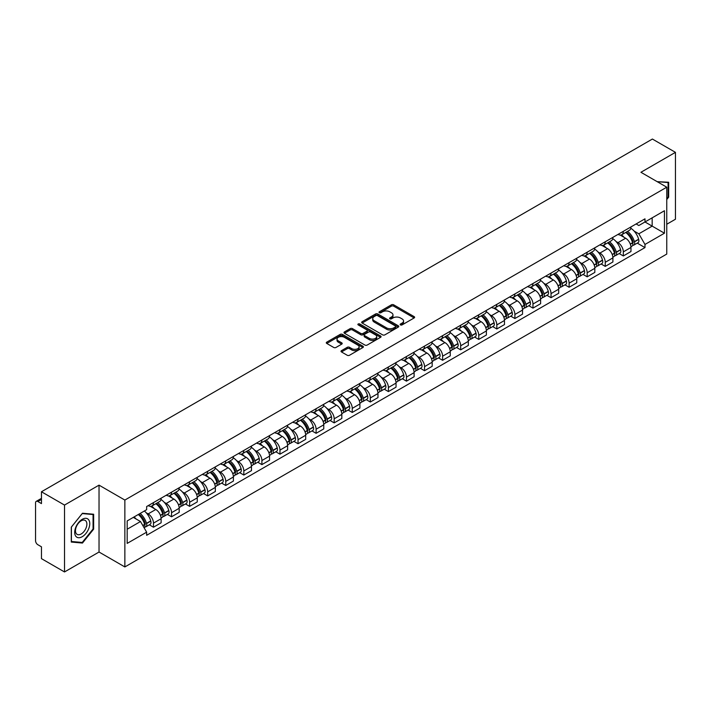 <?xml version="1.0" encoding="UTF-8"?>
<svg xmlns="http://www.w3.org/2000/svg" width="711" height="711" viewBox="0 0 711 711"><rect width="100%" height="100%" fill="white"/><g stroke="black" fill="none" stroke-linecap="round" stroke-linejoin="round"><path stroke-width="1.07" d="M400.48 324.918A1.129 0.649 0 0 0 402.07 324.918L414.149 317.95A1.609 0.924 0 0 0 414.62 317.293A1.609 0.924 0 0 0 414.149 316.635L393.681 304.815A1.609 0.924 0 0 0 391.414 304.815L379.327 311.791A1.129 0.649 0 0 0 378.999 312.253A1.129 0.649 0 0 0 379.327 312.716A1.129 0.649 0 0 0 380.918 312.716L382.482 311.809A5.146 2.968 0 0 1 389.761 311.809L391.468 312.796A5.146 2.968 0 0 1 392.979 314.893A5.146 2.968 0 0 1 391.468 316.99L389.904 317.897A1.129 0.649 0 0 0 389.575 318.359A1.129 0.649 0 0 0 389.904 318.812A1.129 0.649 0 0 0 391.494 318.812L393.059 317.915A5.146 2.968 0 0 1 400.337 317.915L402.044 318.901A5.146 2.968 0 0 1 403.546 320.999A5.146 2.968 0 0 1 402.044 323.096L400.48 324.003A1.129 0.649 0 0 0 400.151 324.465A1.129 0.649 0 0 0 400.48 324.918L400.48 324.003M341.493 350.639A1.609 0.924 0 0 0 341.022 351.296A1.609 0.924 0 0 0 341.493 351.954L347.235 355.269A1.609 0.924 0 0 0 349.51 355.269L362.93 347.519A1.609 0.924 0 0 0 363.401 346.861A1.609 0.924 0 0 0 362.93 346.204L342.462 334.392A1.609 0.924 0 0 0 340.187 334.392L326.767 342.133A1.609 0.924 0 0 0 326.296 342.791A1.609 0.924 0 0 0 326.767 343.449L333.708 347.457A1.609 0.924 0 0 0 335.983 347.457L341.724 344.142A1.609 0.924 0 0 0 342.195 343.484A1.609 0.924 0 0 0 341.724 342.826L338.285 340.845A4.302 2.48 0 0 1 337.023 339.085A4.302 2.48 0 0 1 339.68 336.792A4.302 2.48 0 0 1 344.364 337.325L357.837 345.111A4.302 2.48 0 0 1 359.099 346.861A4.302 2.48 0 0 1 356.442 349.154A4.302 2.48 0 0 1 351.758 348.621L349.51 347.324A1.609 0.924 0 0 0 347.235 347.324L341.493 350.639L341.493 351.954L347.235 348.666L347.235 347.324M124.86 500.064L99.033 485.142L64.514 505.077L41.46 491.763L652.396 139.045L675.45 152.35L640.931 172.284L666.758 187.197L124.86 500.064L124.86 566.943L666.758 254.076L666.758 187.197M382.598 334.854A1.609 0.924 0 0 0 384.873 334.854L398.293 327.104A1.609 0.924 0 0 0 398.764 326.447A1.609 0.924 0 0 0 398.293 325.789L377.825 313.978A1.609 0.924 0 0 0 375.55 313.978L362.13 321.719A1.609 0.924 0 0 0 361.659 322.376A1.609 0.924 0 0 0 362.13 323.034L382.598 334.854M358.655 325.167A1.129 0.649 0 0 1 359.802 325.327L380.589 337.325L367.187 345.057A1.609 0.924 0 0 1 364.921 345.057L344.453 333.246L344.453 331.93A1.609 0.924 0 0 0 343.982 332.588A1.609 0.924 0 0 0 344.453 333.246M344.453 331.93L350.194 328.615A1.609 0.924 0 0 1 352.469 328.615L360.77 333.406A1.609 0.924 0 0 0 363.045 333.406L366.849 331.21A1.609 0.924 0 0 0 367.32 330.553A1.609 0.924 0 0 0 366.849 329.895L358.211 324.909A1.129 0.649 0 0 1 357.882 324.447A1.129 0.649 0 0 1 358.575 323.843A1.129 0.649 0 0 1 359.802 323.985L380.607 336.001A1.609 0.924 0 0 1 381.078 336.659A1.609 0.924 0 0 1 380.607 337.316L380.607 336.001M64.514 505.077L64.514 571.955L41.46 558.65L41.46 546.812L37.87 544.733A3.279 1.893 -120 0 1 35.55 540.724L35.55 502.873A3.279 1.893 -120 0 1 36.225 501.371L41.46 498.349M666.758 224.249L675.45 219.237L675.45 152.35M64.514 571.955L99.033 552.029L124.86 566.943M41.46 491.763L41.46 503.601L37.87 501.531A3.279 1.893 -120 0 0 36.225 501.371M623.325 231.342A7.537 4.355 60 0 1 621.761 234.719L629.404 230.311A7.537 4.355 -120 0 0 630.968 226.925M616.064 241.527L617.992 242.638A7.537 4.355 60 0 1 623.325 251.872L630.968 247.455A7.537 4.355 -120 0 0 625.636 238.229L620.17 235.065M630.968 247.455L630.968 251.534L623.325 255.951L619.174 253.56M621.761 234.719A7.537 4.355 60 0 1 618.055 234.381M623.325 251.872L623.325 255.951M605.248 241.776A7.537 4.355 60 0 1 603.692 245.153L611.336 240.736A7.537 4.355 -120 0 0 612.9 237.358M601.106 263.985L605.248 266.385L612.9 261.968L612.9 257.889A7.537 4.355 -120 0 0 607.567 248.663L602.093 245.499M603.692 245.153A7.537 4.355 60 0 1 599.977 244.815M597.995 251.961L599.924 253.072A7.537 4.355 60 0 1 605.248 262.306L605.248 266.385M587.179 252.201A7.537 4.355 60 0 1 585.615 255.587L593.267 251.17A7.537 4.355 -120 0 0 594.823 247.792M583.038 274.419L587.179 276.819L594.823 272.402L594.823 268.323A7.537 4.355 -120 0 0 589.499 259.097L584.024 255.933M585.615 255.587A7.537 4.355 60 0 1 581.909 255.249M579.927 262.395L581.856 263.505A7.537 4.355 60 0 1 587.179 272.74L587.179 276.819M569.111 262.635A7.537 4.355 60 0 1 567.547 266.021L575.19 261.604A7.537 4.355 -120 0 0 576.754 258.226M564.961 284.853L569.111 287.253L576.754 282.836L576.754 278.756A7.537 4.355 -120 0 0 571.422 269.522L565.956 266.367M567.547 266.021A7.537 4.355 60 0 1 563.841 265.683M561.85 272.828L563.779 273.939A7.537 4.355 60 0 1 569.111 283.174L569.111 287.253M551.034 273.068A7.537 4.355 60 0 1 549.479 276.455L557.122 272.037A7.537 4.355 -120 0 0 558.686 268.66M546.892 295.287L551.034 297.687L558.686 293.27L558.686 289.19A7.537 4.355 -120 0 0 553.354 279.956L547.879 276.801M549.479 276.455A7.537 4.355 60 0 1 545.764 276.117M543.782 283.262L545.71 284.373A7.537 4.355 60 0 1 551.034 293.607L551.034 297.687M532.966 283.502A7.537 4.355 60 0 1 531.41 286.889L539.054 282.471A7.537 4.355 -120 0 0 540.609 279.094M528.824 305.721L532.966 308.112L540.609 303.704L540.609 299.624A7.537 4.355 -120 0 0 535.285 290.39L529.811 287.235M531.41 286.889A7.537 4.355 60 0 1 527.695 286.551M525.713 293.696L527.642 294.807A7.537 4.355 60 0 1 532.966 304.032L532.966 308.112M514.897 293.936A7.537 4.355 60 0 1 513.333 297.322L520.976 292.905A7.537 4.355 -120 0 0 522.541 289.519M510.747 316.155L514.897 318.546L522.541 314.138L522.541 310.058A7.537 4.355 -120 0 0 517.217 300.824L511.742 297.669M513.333 297.322A7.537 4.355 60 0 1 509.627 296.976M507.636 304.13L509.565 305.241A7.537 4.355 60 0 1 514.897 314.466L514.897 318.546M496.82 304.37A7.537 4.355 60 0 1 495.265 307.756L502.908 303.339A7.537 4.355 -120 0 0 504.472 299.953M492.679 326.589L496.829 328.98L504.472 324.572L504.472 320.492A7.537 4.355 -120 0 0 499.14 311.258L493.665 308.103M495.265 307.756A7.537 4.355 60 0 1 491.55 307.41M489.568 314.564L491.497 315.675A7.537 4.355 60 0 1 496.829 324.9L496.829 328.98M478.752 314.804A7.537 4.355 60 0 1 477.197 318.19L484.84 313.773A7.537 4.355 -120 0 0 486.395 310.387M474.61 337.023L478.752 339.414L486.395 335.005L486.395 330.926A7.537 4.355 -120 0 0 481.071 321.692L475.597 318.537M477.197 318.19A7.537 4.355 60 0 1 473.482 317.844M471.5 324.989L473.428 326.109A7.537 4.355 60 0 1 478.752 335.334L478.752 339.414M460.684 325.238A7.537 4.355 60 0 1 459.119 328.615L466.772 324.207A7.537 4.355 -120 0 0 468.327 320.821M456.533 347.457L460.684 349.848L468.327 345.43L468.327 341.351A7.537 4.355 -120 0 0 463.003 332.126L457.529 328.962M459.119 328.615A7.537 4.355 60 0 1 455.413 328.278M453.422 335.423L455.351 336.543A7.537 4.355 60 0 1 460.684 345.768L460.684 349.848M442.615 335.672A7.537 4.355 60 0 1 441.051 339.049L448.694 334.641A7.537 4.355 -120 0 0 450.259 331.255M438.465 357.891L442.615 360.281L450.259 355.864L450.259 351.785A7.537 4.355 -120 0 0 444.926 342.56L439.46 339.396M441.051 339.049A7.537 4.355 60 0 1 437.345 338.712M435.354 345.857L437.283 346.977A7.537 4.355 60 0 1 442.615 356.202L442.615 360.281M424.538 346.106A7.537 4.355 60 0 1 422.983 349.483L430.626 345.075A7.537 4.355 -120 0 0 432.181 341.689M420.397 368.325L424.538 370.715L432.19 366.298L432.19 362.219A7.537 4.355 -120 0 0 426.858 352.994L421.383 349.83M422.983 349.483A7.537 4.355 60 0 1 419.268 349.145M417.286 356.291L419.214 357.402A7.537 4.355 60 0 1 424.538 366.636L424.538 370.715M406.47 356.54A7.537 4.355 60 0 1 404.906 359.917L412.558 355.509A7.537 4.355 -120 0 0 414.113 352.123M402.319 378.759L406.47 381.149L414.113 376.732L414.113 372.653A7.537 4.355 -120 0 0 408.789 363.428L403.315 360.264M404.906 359.917A7.537 4.355 60 0 1 401.2 359.579M399.218 366.725L401.137 367.836A7.537 4.355 60 0 1 406.47 377.07L406.47 381.149M388.402 366.974A7.537 4.355 60 0 1 386.837 370.351L394.481 365.943A7.537 4.355 -120 0 0 396.045 362.557M384.251 389.184L388.402 391.583L396.045 387.166L396.045 383.087A7.537 4.355 -120 0 0 390.712 373.862L385.246 370.698M386.837 370.351A7.537 4.355 60 0 1 383.131 370.013M381.14 377.159L383.069 378.27A7.537 4.355 60 0 1 388.402 387.504L388.402 391.583M370.324 377.399A7.537 4.355 60 0 1 368.769 380.785L376.412 376.368A7.537 4.355 -120 0 0 377.976 372.991M366.183 399.618L370.324 402.017L377.976 397.6L377.976 393.521A7.537 4.355 -120 0 0 372.644 384.296L367.169 381.132M368.769 380.785A7.537 4.355 60 0 1 365.054 380.447M363.072 387.593L365.001 388.704A7.537 4.355 60 0 1 370.324 397.938L370.324 402.017M352.256 387.833A7.537 4.355 60 0 1 350.692 391.219L358.344 386.802A7.537 4.355 -120 0 0 359.899 383.425M348.114 410.051L352.256 412.451L359.899 408.034L359.899 403.955A7.537 4.355 -120 0 0 354.576 394.721L349.101 391.565M350.692 391.219A7.537 4.355 60 0 1 346.986 390.881M345.004 398.027L346.924 399.138A7.537 4.355 60 0 1 352.256 408.372L352.256 412.451M334.188 398.267A7.537 4.355 60 0 1 332.624 401.653L340.267 397.236A7.537 4.355 -120 0 0 341.831 393.858M330.037 420.485L334.188 422.885L341.831 418.468L341.831 414.389A7.537 4.355 -120 0 0 336.499 405.154L331.033 401.999M332.624 401.653A7.537 4.355 60 0 1 328.917 401.315M326.927 408.461L328.855 409.572A7.537 4.355 60 0 1 334.188 418.806L334.188 422.885M316.111 408.701A7.537 4.355 60 0 1 314.555 412.087L322.199 407.67A7.537 4.355 -120 0 0 323.763 404.292M311.969 430.919L316.111 433.319L323.763 428.902L323.763 424.822A7.537 4.355 -120 0 0 318.43 415.588L312.956 412.433M314.555 412.087A7.537 4.355 60 0 1 310.84 411.749M308.858 418.895L310.787 420.005A7.537 4.355 60 0 1 316.111 429.231L316.111 433.319M298.042 419.135A7.537 4.355 60 0 1 296.487 422.521L304.13 418.104A7.537 4.355 -120 0 0 305.686 414.726M293.901 441.353L298.042 443.744L305.686 439.336L305.686 435.256A7.537 4.355 -120 0 0 300.362 426.022L294.887 422.867M296.487 422.521A7.537 4.355 60 0 1 292.772 422.183M290.79 429.328L292.719 430.439A7.537 4.355 60 0 1 298.042 439.665L298.042 443.744M279.974 429.568A7.537 4.355 60 0 1 278.41 432.955L286.053 428.537A7.537 4.355 -120 0 0 287.617 425.151M275.824 451.787L279.974 454.178L287.617 449.77L287.617 445.69A7.537 4.355 -120 0 0 282.285 436.456L276.819 433.301M278.41 432.955A7.537 4.355 60 0 1 274.704 432.608M272.713 439.762L274.642 440.873A7.537 4.355 60 0 1 279.974 450.099L279.974 454.178M261.897 440.002A7.537 4.355 60 0 1 260.342 443.388L267.985 438.971A7.537 4.355 -120 0 0 269.549 435.585M257.755 462.221L261.906 464.612L269.549 460.204L269.549 456.124A7.537 4.355 -120 0 0 264.216 446.89L258.742 443.735M260.342 443.388A7.537 4.355 60 0 1 256.627 443.042M254.645 450.196L256.573 451.307A7.537 4.355 60 0 1 261.906 460.532L261.906 464.612M243.829 450.436A7.537 4.355 60 0 1 242.273 453.822L249.917 449.405A7.537 4.355 -120 0 0 251.472 446.019M239.687 472.655L243.829 475.046L251.472 470.638L251.472 466.549A7.537 4.355 -120 0 0 246.148 457.324L240.674 454.169M242.273 453.822A7.537 4.355 60 0 1 238.558 453.476M236.576 460.621L238.505 461.741A7.537 4.355 60 0 1 243.829 470.966L243.829 475.046M225.76 460.87A7.537 4.355 60 0 1 224.196 464.247L231.848 459.839A7.537 4.355 -120 0 0 233.404 456.453M221.61 483.089L225.76 485.48L233.404 481.063L233.404 476.983A7.537 4.355 -120 0 0 228.08 467.758L222.605 464.594M224.196 464.247A7.537 4.355 60 0 1 220.49 463.91M218.499 471.055L220.428 472.175A7.537 4.355 60 0 1 225.76 481.4L225.76 485.48M207.692 471.304A7.537 4.355 60 0 1 206.128 474.681L213.771 470.273A7.537 4.355 -120 0 0 215.335 466.887M203.542 493.523L207.692 495.914L215.335 491.497L215.335 487.417A7.537 4.355 -120 0 0 210.003 478.192L204.537 475.028M206.128 474.681A7.537 4.355 60 0 1 202.422 474.344M200.431 481.489L202.359 482.609A7.537 4.355 60 0 1 207.692 491.834L207.692 495.914M189.615 481.738A7.537 4.355 60 0 1 188.06 485.115L195.703 480.707A7.537 4.355 -120 0 0 197.258 477.321M185.473 503.957L189.615 506.348L197.267 501.93L197.267 497.851A7.537 4.355 -120 0 0 191.934 488.626L186.46 485.462M188.06 485.115A7.537 4.355 60 0 1 184.345 484.778M182.363 491.923L184.291 493.034A7.537 4.355 60 0 1 189.615 502.268L189.615 506.348M171.547 492.172A7.537 4.355 60 0 1 169.982 495.549L177.634 491.141A7.537 4.355 -120 0 0 179.19 487.755M167.396 514.391L171.547 516.781L179.19 512.364L179.19 508.285A7.537 4.355 -120 0 0 173.866 499.06L168.391 495.896M169.982 495.549A7.537 4.355 60 0 1 166.276 495.212M164.285 502.357L166.214 503.468A7.537 4.355 60 0 1 171.547 512.702L171.547 516.781M153.478 502.606A7.537 4.355 60 0 1 151.914 505.983L159.557 501.566A7.537 4.355 -120 0 0 161.121 498.189M149.328 524.816L153.478 527.215L161.121 522.798L161.121 518.719A7.537 4.355 -120 0 0 155.789 509.494L150.323 506.33M151.914 505.983A7.537 4.355 60 0 1 148.208 505.645M146.217 512.791L148.146 513.902A7.537 4.355 60 0 1 153.478 523.136L153.478 527.215M636.123 223.947L638.842 225.52L664.447 210.74L652.165 217.833L652.165 226.125L638.842 233.812L634.141 231.093M127.18 529.224L140.502 521.527L146.644 532.166L127.18 543.4L127.18 520.923L146.644 509.689L146.644 506.543L644.984 218.828L644.984 221.974L664.447 233.208L644.984 244.451L638.842 233.812M664.447 210.74L664.447 233.208M146.644 532.166L146.644 535.303L644.984 247.588L644.984 244.451M666.758 199.533L668.678 197.16L668.678 182.256L657.168 181.661L668.091 182.549L668.091 196.991L666.758 198.653M99.033 485.142L99.033 552.029M71.287 542.058L82.467 543.053L93.648 529.144L93.648 514.24L82.467 513.244L71.287 527.153L71.287 542.058M140.502 521.527L133.321 517.386M637.243 243.126L644.984 247.588M668.091 196.823L668.678 197.16M81.285 542.369L82.467 543.053M93.061 528.815L93.648 529.144M400.924 325.078L402.044 324.438A5.146 2.968 0 0 0 403.546 322.341L403.546 320.999M392.979 314.893L392.979 316.235A5.146 2.968 0 0 1 391.468 318.332L390.357 318.972M414.131 317.959L393.681 306.157A1.609 0.924 0 0 0 391.414 306.157L379.781 312.867M398.267 327.113L377.825 315.311A1.609 0.924 0 0 0 375.55 315.311L362.157 323.043M395.449 326.909A1.129 0.649 0 0 0 395.778 326.447A1.129 0.649 0 0 0 395.449 325.985L377.479 315.613A1.129 0.649 0 0 0 375.888 315.613L374.244 316.564A5.146 2.968 0 0 0 372.733 318.67A5.146 2.968 0 0 0 374.244 320.768L386.517 327.86A5.146 2.968 0 0 0 393.796 327.86L395.449 326.909L395.449 328.242A1.129 0.649 0 0 0 395.778 327.789L395.778 326.447M372.733 318.67L372.733 320.003A5.146 2.968 0 0 0 374.244 322.11L374.244 320.768M395.449 328.242L393.796 329.193A5.146 2.968 0 0 1 386.517 329.193L374.244 322.11M344.471 333.255L350.194 329.948L350.194 328.615M367.32 330.553L367.32 331.886A1.609 0.924 0 0 1 366.849 332.544L363.045 334.748A1.609 0.924 0 0 1 360.77 334.748L352.469 329.948A1.609 0.924 0 0 0 350.194 329.948M369.382 338.383A4.302 2.48 0 0 0 374.066 338.916A4.302 2.48 0 0 0 376.723 336.623A4.302 2.48 0 0 0 375.461 334.863L370.715 332.126A1.609 0.924 0 0 0 368.44 332.126L364.636 334.321A1.609 0.924 0 0 0 364.165 334.979A1.609 0.924 0 0 0 364.636 335.636L369.382 338.383L369.382 339.716A4.302 2.48 0 0 0 374.066 340.258A4.302 2.48 0 0 0 376.723 337.965L376.723 336.623M364.165 334.979L364.165 336.321A1.609 0.924 0 0 0 364.636 336.978L364.636 335.636M369.382 339.716L364.636 336.978M359.099 346.861L359.099 348.203A4.302 2.48 0 0 1 356.442 350.496A4.302 2.48 0 0 1 351.758 349.954L349.51 348.666A1.609 0.924 0 0 0 347.235 348.666M337.023 339.085L337.023 340.427A4.302 2.48 0 0 0 338.285 342.178L338.285 340.845M341.698 344.151L338.285 342.178M362.903 347.537L342.462 335.725A1.609 0.924 0 0 0 340.187 335.725L326.793 343.466M626.169 232.177A10.318 5.955 60 0 1 626.222 232.204A10.318 5.955 60 0 1 633.012 241.473L633.066 241.687A2.009 1.155 60 0 1 632.754 243.26A2.009 1.155 60 0 1 632.71 243.286M625.716 232.435A12.451 7.19 60 0 1 632.559 242.709L632.621 242.922A4.133 2.391 60 0 1 631.963 246.175L630.933 246.77M632.674 245.259A4.133 2.391 -120 0 0 633.821 245.099A4.133 2.391 -120 0 0 634.47 241.856L634.408 241.642A12.451 7.19 -120 0 0 627.564 231.368M630.808 228.249A12.451 7.19 60 0 1 638.638 239.198L638.7 239.411A4.133 2.391 60 0 1 638.043 242.664L633.821 245.099M621.467 234.87A12.451 7.19 60 0 1 624.071 237.323M630.124 237.341L631.706 238.256M667.38 182.14L668.091 182.549M88.751 519.901A10.647 6.15 120 0 0 78.468 522.656A10.647 6.15 120 0 0 75.713 536.13A10.647 6.15 120 0 0 85.995 533.374A10.647 6.15 120 0 0 88.751 519.901M86.111 521.261A8.061 4.657 120 0 0 85.204 520.425A8.061 4.657 120 0 0 77.703 524.185A8.061 4.657 120 0 0 76.237 533.552A8.061 4.657 120 0 0 77.144 534.388A8.061 4.657 120 0 0 84.645 530.628A8.061 4.657 120 0 0 86.111 521.261M82.236 542.457L71.402 541.489L71.402 527.047L82.236 513.573L93.061 514.542L93.061 528.984L82.236 542.457M92.35 514.124L93.061 514.542M608.092 242.611A10.318 5.955 60 0 1 608.145 242.638A10.318 5.955 60 0 1 614.935 251.898L614.997 252.112A2.009 1.155 60 0 1 614.686 253.694A2.009 1.155 60 0 1 614.633 253.711M607.647 242.869A12.451 7.19 60 0 1 614.482 253.143L614.544 253.356A4.133 2.391 60 0 1 613.895 256.609L612.864 257.204M614.597 255.693A4.133 2.391 -120 0 0 615.744 255.533A4.133 2.391 -120 0 0 616.401 252.289L616.339 252.076A12.451 7.19 -120 0 0 609.496 241.802M612.74 238.683A12.451 7.19 60 0 1 620.57 249.632L620.632 249.845A4.133 2.391 60 0 1 619.974 253.098L615.744 255.533M603.399 245.295A12.451 7.19 60 0 1 605.994 247.757M612.047 247.775L613.637 248.69M590.023 253.045A10.318 5.955 60 0 1 590.077 253.072A10.318 5.955 60 0 1 596.867 262.332L596.929 262.546A2.009 1.155 60 0 1 596.609 264.128A2.009 1.155 60 0 1 596.565 264.145M589.57 253.303A12.451 7.19 60 0 1 596.413 263.577L596.476 263.79A4.133 2.391 60 0 1 595.818 267.043L594.796 267.629M596.529 266.127A4.133 2.391 -120 0 0 597.675 265.967A4.133 2.391 -120 0 0 598.333 262.723L598.271 262.51A12.451 7.19 -120 0 0 591.428 252.236M594.672 249.117A12.451 7.19 60 0 1 602.493 260.066L602.555 260.279A4.133 2.391 60 0 1 601.906 263.532L597.675 265.967M585.322 255.729A12.451 7.19 60 0 1 587.926 258.182M593.978 258.2L595.569 259.124M571.955 263.479A10.318 5.955 60 0 1 572.008 263.505A10.318 5.955 60 0 1 578.798 272.766L578.861 272.98A2.009 1.155 60 0 1 578.541 274.562A2.009 1.155 60 0 1 578.496 274.579M571.502 263.737A12.451 7.19 60 0 1 578.345 274.011L578.407 274.224A4.133 2.391 60 0 1 577.75 277.477L576.719 278.063M578.461 276.561A4.133 2.391 -120 0 0 579.607 276.401A4.133 2.391 -120 0 0 580.256 273.157L580.194 272.944A12.451 7.19 -120 0 0 573.359 262.67M576.594 259.551A12.451 7.19 60 0 1 584.424 270.5L584.486 270.713A4.133 2.391 60 0 1 583.829 273.957L579.607 276.401M567.254 266.163A12.451 7.19 60 0 1 569.858 268.616M575.91 268.634L577.492 269.549M553.878 273.913A10.318 5.955 60 0 1 553.931 273.939A10.318 5.955 60 0 1 560.721 283.2L560.783 283.413A2.009 1.155 60 0 1 560.472 284.995A2.009 1.155 60 0 1 560.419 285.013M553.434 274.17A12.451 7.19 60 0 1 560.277 284.444L560.33 284.658A4.133 2.391 60 0 1 559.681 287.902L558.65 288.497M560.384 286.995A4.133 2.391 -120 0 0 561.53 286.835A4.133 2.391 -120 0 0 562.188 283.591L562.125 283.378A12.451 7.19 -120 0 0 555.282 273.104M558.526 269.976A12.451 7.19 60 0 1 566.356 280.934L566.418 281.147A4.133 2.391 60 0 1 565.76 284.391L561.53 286.835M549.185 276.597A12.451 7.19 60 0 1 551.78 279.05M557.842 279.067L559.424 279.983M535.81 284.347A10.318 5.955 60 0 1 535.863 284.373A10.318 5.955 60 0 1 542.653 293.634L542.715 293.847A2.009 1.155 60 0 1 542.395 295.421A2.009 1.155 60 0 1 542.351 295.447M535.356 284.604A12.451 7.19 60 0 1 542.2 294.878L542.262 295.092A4.133 2.391 60 0 1 541.613 298.336L540.582 298.931M542.315 297.42A4.133 2.391 -120 0 0 543.462 297.269A4.133 2.391 -120 0 0 544.119 294.025L544.057 293.803A12.451 7.19 -120 0 0 537.214 283.538M540.458 280.41A12.451 7.19 60 0 1 548.279 291.368L548.341 291.581A4.133 2.391 60 0 1 547.692 294.825L543.462 297.269M531.117 287.031A12.451 7.19 60 0 1 533.712 289.484M539.765 289.501L541.355 290.417M517.741 294.781A10.318 5.955 60 0 1 517.795 294.807A10.318 5.955 60 0 1 524.585 304.068L524.647 304.281A2.009 1.155 60 0 1 524.327 305.854A2.009 1.155 60 0 1 524.283 305.881M517.288 295.038A12.451 7.19 60 0 1 524.131 305.312L524.194 305.526A4.133 2.391 60 0 1 523.536 308.77L522.514 309.365M524.247 307.854A4.133 2.391 -120 0 0 525.393 307.703A4.133 2.391 -120 0 0 526.042 304.45L525.98 304.237A12.451 7.19 -120 0 0 519.146 293.972M522.381 290.843A12.451 7.19 60 0 1 530.21 301.802L530.273 302.015A4.133 2.391 60 0 1 529.624 305.259L525.393 307.703M513.04 297.465A12.451 7.19 60 0 1 515.644 299.918M521.696 299.935L523.278 300.851M499.673 305.215A10.318 5.955 60 0 1 499.717 305.241A10.318 5.955 60 0 1 506.508 314.502L506.57 314.715A2.009 1.155 60 0 1 506.259 316.288A2.009 1.155 60 0 1 506.214 316.315M499.22 305.472A12.451 7.19 60 0 1 506.063 315.746L506.116 315.96A4.133 2.391 60 0 1 505.468 319.203L504.437 319.799M506.179 318.288A4.133 2.391 -120 0 0 507.316 318.137A4.133 2.391 -120 0 0 507.974 314.884L507.912 314.671A12.451 7.19 -120 0 0 501.068 304.397M504.312 301.277A12.451 7.19 60 0 1 512.142 312.236L512.204 312.449A4.133 2.391 60 0 1 511.547 315.693L507.316 318.137M494.972 307.899A12.451 7.19 60 0 1 497.567 310.351M503.628 310.369L505.21 311.285M481.596 315.64A10.318 5.955 60 0 1 481.649 315.675A10.318 5.955 60 0 1 488.439 324.936L488.501 325.149A2.009 1.155 60 0 1 488.181 326.722A2.009 1.155 60 0 1 488.137 326.749M481.143 315.906A12.451 7.19 60 0 1 487.986 326.18L488.048 326.393A4.133 2.391 60 0 1 487.399 329.637L486.368 330.233M488.102 328.722A4.133 2.391 -120 0 0 489.248 328.571A4.133 2.391 -120 0 0 489.906 325.318L489.843 325.105A12.451 7.19 -120 0 0 483 314.831M486.244 311.711A12.451 7.19 60 0 1 494.074 322.67L494.127 322.883A4.133 2.391 60 0 1 493.478 326.127L489.248 328.571M476.903 318.332A12.451 7.19 60 0 1 479.498 320.785M485.551 320.803L487.142 321.719M463.528 326.073A10.318 5.955 60 0 1 463.581 326.109A10.318 5.955 60 0 1 470.371 335.37L470.433 335.583A2.009 1.155 60 0 1 470.113 337.156A2.009 1.155 60 0 1 470.069 337.183M463.074 326.34A12.451 7.19 60 0 1 469.918 336.614L469.98 336.827A4.133 2.391 60 0 1 469.322 340.071L468.3 340.667M470.033 339.156A4.133 2.391 -120 0 0 471.18 339.005A4.133 2.391 -120 0 0 471.828 335.752L471.775 335.539A12.451 7.19 -120 0 0 464.932 325.265M468.176 322.145A12.451 7.19 60 0 1 475.997 333.095L476.059 333.317A4.133 2.391 60 0 1 475.41 336.561L471.18 339.005M458.826 328.766A12.451 7.19 60 0 1 461.43 331.219M467.483 331.237L469.073 332.153M445.459 336.507A10.318 5.955 60 0 1 445.504 336.543A10.318 5.955 60 0 1 452.303 345.804L452.356 346.017A2.009 1.155 60 0 1 452.045 347.59A2.009 1.155 60 0 1 452 347.617M445.006 336.774A12.451 7.19 60 0 1 451.849 347.039L451.912 347.261A4.133 2.391 60 0 1 451.254 350.505L450.223 351.101M451.965 349.59A4.133 2.391 -120 0 0 453.111 349.439A4.133 2.391 -120 0 0 453.76 346.186L453.698 345.973A12.451 7.19 -120 0 0 446.855 335.699M450.099 332.579A12.451 7.19 60 0 1 457.928 343.529L457.991 343.742A4.133 2.391 60 0 1 457.333 346.995L453.111 349.439M440.758 339.2A12.451 7.19 60 0 1 443.362 341.653M449.414 341.671L450.996 342.586M427.382 346.941A10.318 5.955 60 0 1 427.435 346.977A10.318 5.955 60 0 1 434.225 356.238L434.288 356.451A2.009 1.155 60 0 1 433.968 358.024A2.009 1.155 60 0 1 433.923 358.051M426.929 347.208A12.451 7.19 60 0 1 433.772 357.473L433.834 357.686A4.133 2.391 60 0 1 433.186 360.939L432.155 361.535M433.888 360.024A4.133 2.391 -120 0 0 435.034 359.873A4.133 2.391 -120 0 0 435.692 356.62L435.63 356.407A12.451 7.19 -120 0 0 428.786 346.133M432.03 343.013A12.451 7.19 60 0 1 439.86 353.962L439.913 354.176A4.133 2.391 60 0 1 439.265 357.429L435.034 359.873M422.69 349.634A12.451 7.19 60 0 1 425.285 352.087M431.337 352.105L432.928 353.02M409.314 357.375A10.318 5.955 60 0 1 409.367 357.402A10.318 5.955 60 0 1 416.157 366.672L416.219 366.885A2.009 1.155 60 0 1 415.899 368.458A2.009 1.155 60 0 1 415.855 368.485M408.861 357.633A12.451 7.19 60 0 1 415.704 367.907L415.766 368.12A4.133 2.391 60 0 1 415.108 371.373L414.086 371.969M415.819 370.458A4.133 2.391 -120 0 0 416.966 370.298A4.133 2.391 -120 0 0 417.615 367.054L417.561 366.84A12.451 7.19 -120 0 0 410.718 356.567M413.962 353.447A12.451 7.19 60 0 1 421.783 364.396L421.845 364.61A4.133 2.391 60 0 1 421.196 367.863L416.966 370.298M404.612 360.068A12.451 7.19 60 0 1 407.216 362.521M413.269 362.539L414.86 363.454M391.246 367.809A10.318 5.955 60 0 1 391.299 367.836A10.318 5.955 60 0 1 398.089 377.097L398.142 377.319A2.009 1.155 60 0 1 397.831 378.892A2.009 1.155 60 0 1 397.787 378.919M390.792 368.067A12.451 7.19 60 0 1 397.636 378.341L397.698 378.554A4.133 2.391 60 0 1 397.04 381.807L396.009 382.402M397.751 380.892A4.133 2.391 -120 0 0 398.898 380.732A4.133 2.391 -120 0 0 399.546 377.488L399.484 377.274A12.451 7.19 -120 0 0 392.641 367M395.885 363.881A12.451 7.19 60 0 1 403.715 374.83L403.777 375.044A4.133 2.391 60 0 1 403.119 378.296L398.898 380.732M386.544 370.493A12.451 7.19 60 0 1 389.148 372.955M395.2 372.973L396.782 373.888M373.168 378.243A10.318 5.955 60 0 1 373.222 378.27A10.318 5.955 60 0 1 380.012 387.531L380.074 387.744A2.009 1.155 60 0 1 379.754 389.326A2.009 1.155 60 0 1 379.71 389.344M372.724 378.501A12.451 7.19 60 0 1 379.558 388.775L379.621 388.988A4.133 2.391 60 0 1 378.972 392.241L377.941 392.828M379.674 391.326A4.133 2.391 -120 0 0 380.82 391.166A4.133 2.391 -120 0 0 381.478 387.922L381.416 387.708A12.451 7.19 -120 0 0 374.573 377.434M377.817 374.315A12.451 7.19 60 0 1 385.646 385.264L385.709 385.478A4.133 2.391 60 0 1 385.051 388.73L380.82 391.166M368.476 380.927A12.451 7.19 60 0 1 371.071 383.389M377.123 383.398L378.714 384.322M355.1 388.677A10.318 5.955 60 0 1 355.153 388.704A10.318 5.955 60 0 1 361.943 397.964L362.006 398.178A2.009 1.155 60 0 1 361.686 399.76A2.009 1.155 60 0 1 361.641 399.778M354.647 388.935A12.451 7.19 60 0 1 361.49 399.209L361.552 399.422A4.133 2.391 60 0 1 360.895 402.675L359.873 403.261M361.606 401.759A4.133 2.391 -120 0 0 362.752 401.599A4.133 2.391 -120 0 0 363.41 398.356L363.348 398.142A12.451 7.19 -120 0 0 356.504 387.868M359.748 384.749A12.451 7.19 60 0 1 367.569 395.698L367.631 395.911A4.133 2.391 60 0 1 366.983 399.164L362.752 401.599M350.399 391.361A12.451 7.19 60 0 1 353.003 393.814M359.055 393.832L360.646 394.756M337.032 399.111A10.318 5.955 60 0 1 337.085 399.138A10.318 5.955 60 0 1 343.875 408.398L343.937 408.612A2.009 1.155 60 0 1 343.617 410.194A2.009 1.155 60 0 1 343.573 410.211M336.579 399.369A12.451 7.19 60 0 1 343.422 409.643L343.484 409.856A4.133 2.391 60 0 1 342.826 413.109L341.795 413.695M343.537 412.193A4.133 2.391 -120 0 0 344.684 412.033A4.133 2.391 -120 0 0 345.333 408.789L345.27 408.576A12.451 7.19 -120 0 0 338.427 398.302M341.671 395.183A12.451 7.19 60 0 1 349.501 406.132L349.563 406.345A4.133 2.391 60 0 1 348.905 409.589L344.684 412.033M332.33 401.795A12.451 7.19 60 0 1 334.934 404.248M340.987 404.266L342.569 405.181M318.955 409.545A10.318 5.955 60 0 1 319.008 409.572A10.318 5.955 60 0 1 325.798 418.832L325.86 419.046A2.009 1.155 60 0 1 325.549 420.628A2.009 1.155 60 0 1 325.496 420.645M318.51 409.803A12.451 7.19 60 0 1 325.345 420.077L325.407 420.29A4.133 2.391 60 0 1 324.758 423.534L323.727 424.129M325.46 422.627A4.133 2.391 -120 0 0 326.607 422.467A4.133 2.391 -120 0 0 327.264 419.223L327.202 419.01A12.451 7.19 -120 0 0 320.359 408.736M323.603 405.608A12.451 7.19 60 0 1 331.433 416.566L331.495 416.779A4.133 2.391 60 0 1 330.837 420.023L326.607 422.467M314.262 412.229A12.451 7.19 60 0 1 316.857 414.682M322.91 414.7L324.5 415.615M300.886 419.979A10.318 5.955 60 0 1 300.94 420.005A10.318 5.955 60 0 1 307.73 429.266L307.792 429.48A2.009 1.155 60 0 1 307.472 431.053A2.009 1.155 60 0 1 307.428 431.079M300.433 420.237A12.451 7.19 60 0 1 307.276 430.51L307.339 430.724A4.133 2.391 60 0 1 306.69 433.968L305.659 434.563M307.392 433.052A4.133 2.391 -120 0 0 308.538 432.901A4.133 2.391 -120 0 0 309.196 429.657L309.134 429.435A12.451 7.19 -120 0 0 302.291 419.17M305.534 416.042A12.451 7.19 60 0 1 313.355 427L313.418 427.213A4.133 2.391 60 0 1 312.769 430.457L308.538 432.901M296.194 422.663A12.451 7.19 60 0 1 298.789 425.116M304.841 425.134L306.432 426.049M282.818 430.413A10.318 5.955 60 0 1 282.871 430.439A10.318 5.955 60 0 1 289.661 439.7L289.724 439.913A2.009 1.155 60 0 1 289.404 441.487A2.009 1.155 60 0 1 289.359 441.513M282.365 430.67A12.451 7.19 60 0 1 289.208 440.944L289.27 441.158A4.133 2.391 60 0 1 288.613 444.402L287.582 444.997M289.324 443.486A4.133 2.391 -120 0 0 290.47 443.335A4.133 2.391 -120 0 0 291.119 440.082L291.057 439.869A12.451 7.19 -120 0 0 284.222 429.595M287.457 426.476A12.451 7.19 60 0 1 295.287 437.434L295.349 437.647A4.133 2.391 60 0 1 294.692 440.891L290.47 443.335M278.117 433.097A12.451 7.19 60 0 1 280.721 435.55M286.773 435.567L288.355 436.483M264.75 440.838A10.318 5.955 60 0 1 264.794 440.873A10.318 5.955 60 0 1 271.584 450.134L271.646 450.347A2.009 1.155 60 0 1 271.335 451.92A2.009 1.155 60 0 1 271.291 451.947M264.296 441.104A12.451 7.19 60 0 1 271.14 451.378L271.193 451.592A4.133 2.391 60 0 1 270.544 454.836L269.513 455.431M271.255 453.92A4.133 2.391 -120 0 0 272.393 453.769A4.133 2.391 -120 0 0 273.051 450.516L272.988 450.303A12.451 7.19 -120 0 0 266.145 440.029M269.389 436.91A12.451 7.19 60 0 1 277.219 447.868L277.281 448.081A4.133 2.391 60 0 1 276.623 451.325L272.393 453.769M260.048 443.531A12.451 7.19 60 0 1 262.643 445.984M268.705 446.001L270.287 446.917M246.673 451.272A10.318 5.955 60 0 1 246.726 451.307A10.318 5.955 60 0 1 253.516 460.568L253.578 460.781A2.009 1.155 60 0 1 253.258 462.354A2.009 1.155 60 0 1 253.214 462.381M246.219 451.538A12.451 7.19 60 0 1 253.063 461.812L253.125 462.026A4.133 2.391 60 0 1 252.476 465.27L251.445 465.865M253.178 464.354A4.133 2.391 -120 0 0 254.325 464.203A4.133 2.391 -120 0 0 254.982 460.95L254.92 460.737A12.451 7.19 -120 0 0 248.077 450.463M251.321 447.343A12.451 7.19 60 0 1 259.151 458.302L259.204 458.515A4.133 2.391 60 0 1 258.555 461.759L254.325 464.203M241.98 453.965A12.451 7.19 60 0 1 244.575 456.418M250.627 456.435L252.218 457.351M228.604 461.706A10.318 5.955 60 0 1 228.658 461.741A10.318 5.955 60 0 1 235.448 471.002L235.51 471.215A2.009 1.155 60 0 1 235.19 472.788A2.009 1.155 60 0 1 235.145 472.815M228.151 461.972A12.451 7.19 60 0 1 234.994 472.246L235.057 472.46A4.133 2.391 60 0 1 234.399 475.703L233.377 476.299M235.11 474.788A4.133 2.391 -120 0 0 236.256 474.637A4.133 2.391 -120 0 0 236.905 471.384L236.843 471.171A12.451 7.19 -120 0 0 230.009 460.897M233.252 457.777A12.451 7.19 60 0 1 241.073 468.727L241.136 468.949A4.133 2.391 60 0 1 240.487 472.193L236.256 474.637M223.903 464.399A12.451 7.19 60 0 1 226.507 466.851M232.559 466.869L234.15 467.785M210.536 472.14A10.318 5.955 60 0 1 210.58 472.175A10.318 5.955 60 0 1 217.379 481.436L217.433 481.649A2.009 1.155 60 0 1 217.122 483.222A2.009 1.155 60 0 1 217.077 483.249M210.083 472.406A12.451 7.19 60 0 1 216.926 482.671L216.979 482.893A4.133 2.391 60 0 1 216.331 486.137L215.3 486.733M217.042 485.222A4.133 2.391 -120 0 0 218.188 485.071A4.133 2.391 -120 0 0 218.837 481.818L218.775 481.605A12.451 7.19 -120 0 0 211.931 471.331M215.175 468.211A12.451 7.19 60 0 1 223.005 479.161L223.067 479.374A4.133 2.391 60 0 1 222.41 482.627L218.188 485.071M205.834 474.832A12.451 7.19 60 0 1 208.439 477.285M214.491 477.303L216.073 478.219M192.459 482.573A10.318 5.955 60 0 1 192.512 482.609A10.318 5.955 60 0 1 199.302 491.87L199.364 492.083A2.009 1.155 60 0 1 199.044 493.656A2.009 1.155 60 0 1 199 493.683M192.006 482.831A12.451 7.19 60 0 1 198.849 493.105L198.911 493.318A4.133 2.391 60 0 1 198.262 496.571L197.231 497.167M198.964 495.656A4.133 2.391 -120 0 0 200.111 495.496A4.133 2.391 -120 0 0 200.769 492.252L200.706 492.039A12.451 7.19 -120 0 0 193.863 481.765M197.107 478.645A12.451 7.19 60 0 1 204.937 489.595L204.99 489.808A4.133 2.391 60 0 1 204.341 493.061L200.111 495.496M187.766 485.266A12.451 7.19 60 0 1 190.361 487.719M196.414 487.737L198.005 488.653M174.391 493.007A10.318 5.955 60 0 1 174.444 493.034A10.318 5.955 60 0 1 181.234 502.304L181.296 502.517A2.009 1.155 60 0 1 180.976 504.09A2.009 1.155 60 0 1 180.932 504.117M173.937 493.265A12.451 7.19 60 0 1 180.781 503.539L180.843 503.752A4.133 2.391 60 0 1 180.185 507.005L179.163 507.601M180.896 506.09A4.133 2.391 -120 0 0 182.043 505.93A4.133 2.391 -120 0 0 182.691 502.686L182.638 502.473A12.451 7.19 -120 0 0 175.795 492.199M179.039 489.079A12.451 7.19 60 0 1 186.86 500.029L186.922 500.242A4.133 2.391 60 0 1 186.273 503.495L182.043 505.93M169.689 495.7A12.451 7.19 60 0 1 172.293 498.153M178.345 498.171L179.936 499.086M156.322 503.441A10.318 5.955 60 0 1 156.367 503.468A10.318 5.955 60 0 1 163.166 512.729L163.219 512.942A2.009 1.155 60 0 1 162.908 514.524A2.009 1.155 60 0 1 162.863 514.542M155.869 503.699A12.451 7.19 60 0 1 162.712 513.973L162.775 514.186A4.133 2.391 60 0 1 162.117 517.439L161.086 518.035M162.828 516.524A4.133 2.391 -120 0 0 163.974 516.364A4.133 2.391 -120 0 0 164.623 513.12L164.561 512.907A12.451 7.19 -120 0 0 157.718 502.633M160.962 499.513A12.451 7.19 60 0 1 168.791 510.462L168.854 510.676A4.133 2.391 60 0 1 168.196 513.929L163.974 516.364M151.621 506.125A12.451 7.19 60 0 1 154.225 508.587M160.277 508.605L161.859 509.52M138.805 514.213A10.318 5.955 60 0 1 145.088 523.163L145.151 523.376A2.009 1.155 60 0 1 144.831 524.958A2.009 1.155 60 0 1 144.786 524.976M138.281 514.515A12.451 7.19 60 0 1 144.635 524.407L144.697 524.62A4.133 2.391 60 0 1 144.129 527.82M144.751 526.958A4.133 2.391 -120 0 0 145.897 526.798A4.133 2.391 -120 0 0 146.555 523.554L146.493 523.34A12.451 7.19 -120 0 0 140.138 513.449M144.36 511.005A12.451 7.19 60 0 1 150.723 520.896L150.785 521.11A4.133 2.391 60 0 1 150.128 524.363L145.897 526.798M134.05 516.959A12.451 7.19 60 0 1 136.148 519.021M142.2 519.03L143.791 519.954M171.547 512.702L179.19 508.285M189.615 502.268L197.267 497.851M207.692 491.834L215.335 487.417M225.76 481.4L233.404 476.983M243.829 470.966L251.472 466.549M261.906 460.532L269.549 456.124M279.974 450.099L287.617 445.69M298.042 439.665L305.686 435.256M316.111 429.231L323.763 424.822M334.188 418.806L341.831 414.389M352.256 408.372L359.899 403.955M370.324 397.938L377.976 393.521M388.402 387.504L396.045 383.087M406.47 377.07L414.113 372.653M424.538 366.636L432.19 362.219M442.615 356.202L450.259 351.785M460.684 345.768L468.327 341.351M478.752 335.334L486.395 330.926M496.829 324.9L504.472 320.492M514.897 314.466L522.541 310.058M532.966 304.032L540.609 299.624M551.034 293.607L558.686 289.19M569.111 283.174L576.754 278.756M587.179 272.74L594.823 268.323M605.248 262.306L612.9 257.889M153.478 523.136L161.121 518.719M148.146 513.902L155.789 509.494M166.214 503.468L173.866 499.06M184.291 493.034L191.934 488.626M202.359 482.609L210.003 478.192M220.428 472.175L228.08 467.758M238.505 461.741L246.148 457.324M256.573 451.307L264.216 446.89M274.642 440.873L282.285 436.456M292.719 430.439L300.362 426.022M310.787 420.005L318.43 415.588M328.855 409.572L336.499 405.154M346.924 399.138L354.576 394.721M365.001 388.704L372.644 384.296M383.069 378.27L390.712 373.862M401.137 367.836L408.789 363.428M419.214 357.402L426.858 352.994M437.283 346.977L444.926 342.56M455.351 336.543L463.003 332.126M473.428 326.109L481.071 321.692M491.497 315.675L499.14 311.258M509.565 305.241L517.217 300.824M527.642 294.807L535.285 290.39M545.71 284.373L553.354 279.956M563.779 273.939L571.422 269.522M581.856 263.505L589.499 259.097M599.924 253.072L607.567 248.663M617.992 242.638L625.636 238.229M41.46 499.46L37.87 501.531M402.044 324.438L402.044 323.096M389.904 318.812L389.904 317.897M391.468 318.332L391.468 316.99M379.327 312.716L379.327 311.791M391.414 306.157L391.414 304.815M393.681 306.157L393.681 304.815M414.149 317.95L414.149 316.635M362.13 323.034L362.13 321.719M375.55 315.311L375.55 313.978M377.825 315.311L377.825 313.978M398.293 327.104L398.293 325.789M386.517 329.193L386.517 327.86M393.796 329.193L393.796 327.86M352.469 329.948L352.469 328.615M360.77 334.748L360.77 333.406M363.045 334.748L363.045 333.406M366.849 332.544L366.849 331.21M359.802 325.327L359.802 323.985M349.51 348.666L349.51 347.324M351.758 349.954L351.758 348.621M341.724 344.142L341.724 342.826M326.767 343.449L326.767 342.133M340.187 335.725L340.187 334.392M342.462 335.725L342.462 334.392M362.93 347.519L362.93 346.204M630.355 244.229L632.621 242.922M634.47 241.856L638.7 239.411M634.408 241.642L638.638 239.198M630.275 244.024L633.172 242.344M612.278 254.662L614.544 253.356M616.401 252.289L620.632 249.845M616.339 252.076L620.57 249.632M614.482 253.125L615.095 252.769M612.207 254.458L614.482 253.143M594.209 265.096L596.476 263.79M598.333 262.723L602.555 260.279M598.271 262.51L602.493 260.066M594.138 264.892L597.027 263.203M576.141 275.53L578.407 274.224M580.256 273.157L584.486 270.713M580.194 272.944L584.424 270.5M576.061 275.326L578.958 273.637M558.073 285.964L560.33 284.658M562.188 283.591L566.418 281.147M562.125 283.378L566.356 280.934M557.993 285.76L560.881 284.071M539.996 296.398L542.262 295.092M544.119 294.025L548.341 291.581M544.057 293.803L548.279 291.368M542.2 294.861L542.813 294.505M539.925 296.194L542.2 294.878M521.927 306.832L524.194 305.526M526.042 304.45L530.273 302.015M525.98 304.237L530.21 301.802M524.123 305.295L524.745 304.939M521.847 306.628L524.131 305.312M503.859 317.266L506.116 315.96M507.974 314.884L512.204 312.449M507.912 314.671L512.142 312.236M503.779 317.062L506.667 315.373M485.782 327.7L488.048 326.393M489.906 325.318L494.127 322.883M489.843 325.105L494.074 322.67M485.711 327.495L488.599 325.807M467.714 338.134L469.98 336.827M471.828 335.752L476.059 333.317M471.775 335.539L475.997 333.095M467.634 337.929L470.531 336.241M449.645 348.568L451.912 347.261M453.76 346.186L457.991 343.742M453.698 345.973L457.928 343.529M451.841 347.03L452.454 346.675M449.565 348.363L451.849 347.039M431.568 359.002L433.834 357.686M435.692 356.62L439.913 354.176M435.63 356.407L439.86 353.962M431.497 358.797L434.385 357.109M413.5 369.436L415.766 368.12M417.615 367.054L421.845 364.61M417.561 366.84L421.783 364.396M413.42 369.222L416.317 367.543M395.432 379.861L397.698 378.554M399.546 377.488L403.777 375.044M399.484 377.274L403.715 374.83M395.352 379.656L398.249 377.968M377.354 390.295L379.621 388.988M381.478 387.922L385.709 385.478M381.416 387.708L385.646 385.264M379.558 388.757L380.172 388.402M377.283 390.09L379.558 388.775M359.286 400.728L361.552 399.422M363.41 398.356L367.631 395.911M363.348 398.142L367.569 395.698M361.49 399.191L362.103 398.835M359.215 400.524L361.49 399.209M341.218 411.162L343.484 409.856M345.333 408.789L349.563 406.345M345.27 408.576L349.501 406.132M341.138 410.958L344.035 409.269M323.15 421.596L325.407 420.29M327.264 419.223L331.495 416.779M327.202 419.01L331.433 416.566M323.07 421.392L325.958 419.703M305.072 432.03L307.339 430.724M309.196 429.657L313.418 427.213M309.134 429.435L313.355 427M305.001 431.826L307.89 430.137M287.004 442.464L289.27 441.158M291.119 440.082L295.349 437.647M291.057 439.869L295.287 437.434M289.199 440.927L289.821 440.571M286.924 442.26L289.208 440.944M268.936 452.898L271.193 451.592M273.051 450.516L277.281 448.081M272.988 450.303L277.219 447.868M271.131 451.361L271.744 451.005M268.856 452.694L271.14 451.378M250.859 463.332L253.125 462.026M254.982 460.95L259.204 458.515M254.92 460.737L259.151 458.302M250.787 463.128L253.676 461.439M232.79 473.766L235.057 472.46M236.905 471.384L241.136 468.949M236.843 471.171L241.073 468.727M232.71 473.562L235.608 471.873M214.722 484.2L216.979 482.893M218.837 481.818L223.067 479.374M218.775 481.605L223.005 479.161M216.917 482.662L217.53 482.307M214.642 483.995L216.926 482.671M196.645 494.634L198.911 493.318M200.769 492.252L204.99 489.808M200.706 492.039L204.937 489.595M198.849 493.096L199.462 492.741M196.574 494.421L198.849 493.105M178.577 505.059L180.843 503.752M182.691 502.686L186.922 500.242M182.638 502.473L186.86 500.029M178.497 504.854L181.394 503.175M160.508 515.493L162.775 514.186M164.623 513.12L168.854 510.676M164.561 512.907L168.791 510.462M162.703 513.955L163.326 513.6M160.428 515.288L162.712 513.973M142.893 525.669L144.697 524.62M146.555 523.554L150.785 521.11M146.493 523.34L150.723 520.896M142.787 525.482L145.248 524.034"/></g></svg>
